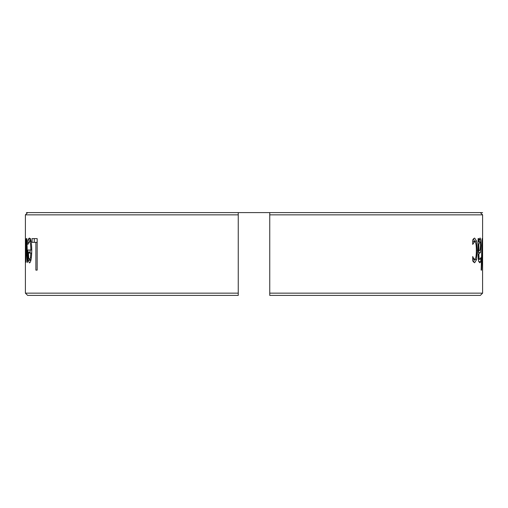 <?xml version="1.0" encoding="UTF-8"?>
<svg xmlns="http://www.w3.org/2000/svg" width="508" height="508" viewBox="0 0 508 508"><rect width="100%" height="100%" fill="white"/><g stroke="black" fill="none" stroke-linecap="round" stroke-linejoin="round"><path stroke-width="0.76" d="M269.748 295.402L269.748 293.148L269.748 295.402L269.748 293.148L269.748 295.402L480.352 295.402L482.6 293.148L269.748 293.148L269.748 212.598L269.748 214.852L269.748 212.598L269.748 214.852L482.6 214.852L482.6 270.116L482.251 243.948L481.597 270.116L481.159 270.116L481.597 270.116M482.568 270.116L482.6 293.148M481.159 270.116L482.117 238.614L482.6 268.503M478.085 244.437L478.834 244.437L478.834 250.996L480.009 250.025L480.53 245.739C480.536 243.008 480.32 241.637 479.882 241.63L478.834 244.437M478.085 241.63L479.882 241.63M478.085 250.996L478.834 250.996M478.58 259.29L478.58 261.068M478.555 250.996L478.085 252.914M478.663 241.116L478.701 241.63M478.085 241.116L478.834 241.116L480.098 237.954L480.79 240.043L481.044 245.459L480.505 252.374L478.834 254.159L479.12 258.502L479.806 259.29L480.816 257.683L480.816 261.741L479.8 262.814L478.58 261.055L478.085 254.775L478.085 238.614L478.834 238.614L478.834 241.116M478.085 238.614L478.834 238.614M478.784 261.741L480.816 261.741M478.282 259.29L479.806 259.29M478.085 254.159L478.834 254.159M478.276 252.374L480.505 252.374M479.088 240.043L480.79 240.043M474.447 259.315L473.5 262.096M473.532 238.754L474.485 241.554M473.596 238.69L474.637 238.081L476.587 241.116L477.266 250.381L476.587 259.575L474.637 262.788L472.713 260.979L472.713 256.508L473.551 258.274L474.663 259.315C475.755 259.182 476.32 256.203 476.345 250.381C476.339 244.666 475.78 241.719 474.663 241.554L472.713 244.411L472.713 239.941L473.596 238.69M472.713 241.554L474.663 241.554M472.713 259.315L474.663 259.315M472.713 258.274L473.551 258.274M480.352 212.598L238.252 212.598L238.252 214.852L238.252 212.598L26.41 212.598L482.6 212.598L480.352 212.598L482.6 214.852M30.855 253.067L28.473 253.067L28.702 257.81L29.502 259.651L30.442 257.785L30.855 253.067L31.718 253.067M25.648 238.614L25.991 256.838L26.473 238.614L26.86 238.614L26.473 238.614M25.737 243.948L25.4 262.255L25.508 238.614M26.86 238.614L27.616 262.255L27.083 262.255L26.613 243.948L25.87 262.255L25.571 243.948M27.616 262.255L27.083 262.255M27.013 243.948L26.613 243.948M29.28 238.081C30.817 238.239 31.642 242.316 31.763 250.304C31.61 258.356 30.842 262.56 29.458 262.915L28.277 260.286L27.877 250.025L30.855 250.025C30.785 244.462 30.264 241.637 29.286 241.554L27.94 244.411L27.94 240.068L29.28 238.081M30.658 261.201L30.499 260.286L28.277 260.286M30.499 260.286L30.41 259.651M30.105 253.067L30.099 250.025M31.763 250.025L30.855 250.025M31.115 241.554L29.286 241.554M30.163 241.554L30.163 240.068L27.94 240.068M30.163 240.068L30.721 238.741M31.35 257.785L30.442 257.785M31.045 259.651L29.502 259.651M32.08 238.614L37.167 238.614L37.167 270.116L35.877 270.116L35.877 242.341L32.08 242.341L32.08 238.614M37.167 242.341L35.877 242.341M34.265 242.341L34.265 238.614M25.4 214.852L25.4 293.148L238.252 293.148L238.252 295.402L238.252 212.598L238.252 214.852L25.4 214.852L27.648 212.598M238.252 293.148L238.252 295.402L238.252 293.148M25.4 293.148L27.648 295.402L238.252 295.402M478.206 258.502L479.12 258.502M478.085 254.927L478.834 254.927M480.53 245.459L481.044 245.459M474.396 259.575L476.587 259.575M476.345 250.381L477.266 250.381M474.396 241.116L476.587 241.116M30.099 252.197L27.877 252.197M30.175 238.741L28.499 238.741"/></g></svg>
